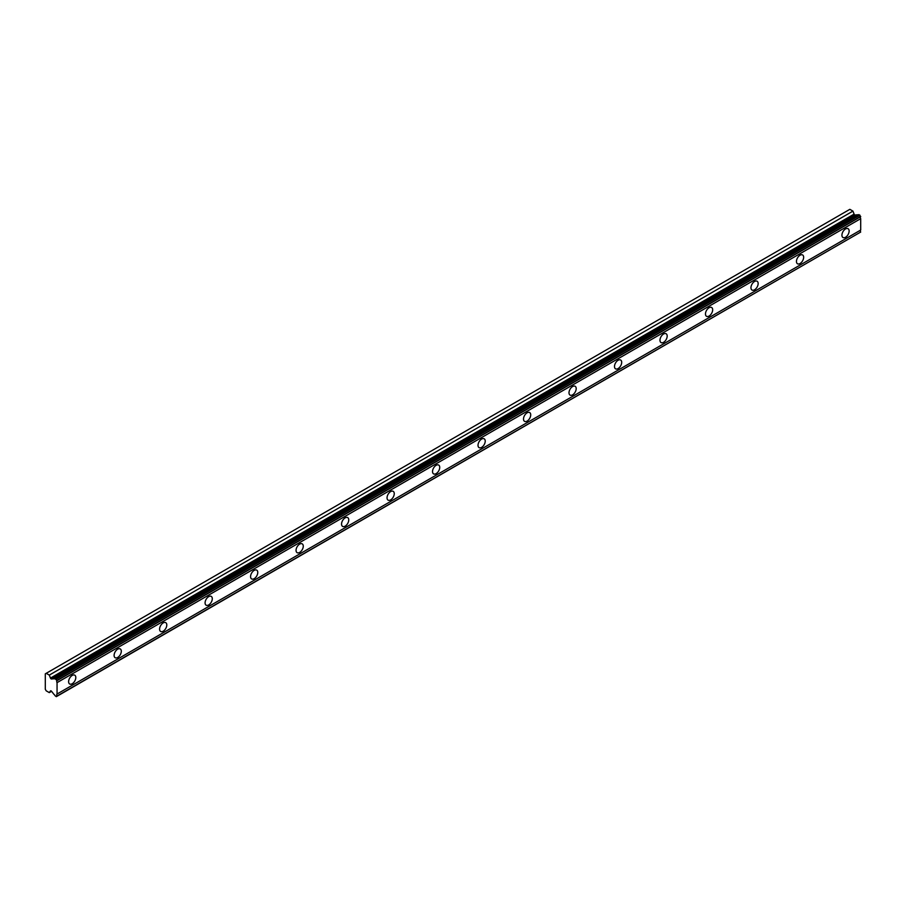 <?xml version="1.0" encoding="UTF-8"?>
<svg xmlns="http://www.w3.org/2000/svg" width="906" height="906" viewBox="0 0 906 906"><rect width="100%" height="100%" fill="white"/><g stroke="black" fill="none" stroke-linecap="round" stroke-linejoin="round"><path stroke-width="1.36" d="M845.536 237.27A5.096 2.945 120 0 0 848.865 232.774A5.096 2.945 120 0 0 848.084 228.697A5.096 2.945 120 0 0 845.536 228.946A5.096 2.945 120 0 0 842.206 233.442A5.096 2.945 120 0 0 842.988 237.519A5.096 2.945 120 0 0 845.536 237.27M72.22 683.736A5.096 2.945 120 0 0 75.538 679.251A5.096 2.945 120 0 0 74.756 675.174A5.096 2.945 120 0 0 72.22 675.423A5.096 2.945 120 0 0 68.89 679.908A5.096 2.945 120 0 0 69.671 683.996A5.096 2.945 120 0 0 72.22 683.736M117.701 657.473A5.096 2.945 120 0 0 121.03 652.988A5.096 2.945 120 0 0 120.249 648.911A5.096 2.945 120 0 0 117.701 649.16A5.096 2.945 120 0 0 114.383 653.645A5.096 2.945 120 0 0 115.153 657.733A5.096 2.945 120 0 0 117.701 657.473M163.193 631.21A5.096 2.945 120 0 0 166.523 626.726A5.096 2.945 120 0 0 165.741 622.649A5.096 2.945 120 0 0 163.193 622.898A5.096 2.945 120 0 0 159.864 627.382A5.096 2.945 120 0 0 160.645 631.471A5.096 2.945 120 0 0 163.193 631.21M208.686 604.948A5.096 2.945 120 0 0 212.015 600.463A5.096 2.945 120 0 0 211.234 596.386A5.096 2.945 120 0 0 208.686 596.635A5.096 2.945 120 0 0 205.356 601.12A5.096 2.945 120 0 0 206.138 605.197A5.096 2.945 120 0 0 208.686 604.948M254.178 578.685A5.096 2.945 120 0 0 257.497 574.2A5.096 2.945 120 0 0 256.715 570.123A5.096 2.945 120 0 0 254.178 570.372A5.096 2.945 120 0 0 250.849 574.857A5.096 2.945 120 0 0 251.63 578.934A5.096 2.945 120 0 0 254.178 578.685M299.66 552.422A5.096 2.945 120 0 0 302.989 547.937A5.096 2.945 120 0 0 302.208 543.849A5.096 2.945 120 0 0 299.66 544.11A5.096 2.945 120 0 0 296.33 548.594A5.096 2.945 120 0 0 297.111 552.671A5.096 2.945 120 0 0 299.66 552.422M345.152 526.16A5.096 2.945 120 0 0 348.482 521.675A5.096 2.945 120 0 0 347.7 517.586A5.096 2.945 120 0 0 345.152 517.847A5.096 2.945 120 0 0 341.822 522.332A5.096 2.945 120 0 0 342.604 526.409A5.096 2.945 120 0 0 345.152 526.16M390.645 499.897A5.096 2.945 120 0 0 393.974 495.412A5.096 2.945 120 0 0 393.193 491.324A5.096 2.945 120 0 0 390.645 491.584A5.096 2.945 120 0 0 387.315 496.069A5.096 2.945 120 0 0 388.096 500.146A5.096 2.945 120 0 0 390.645 499.897M436.126 473.634A5.096 2.945 120 0 0 439.455 469.149A5.096 2.945 120 0 0 438.674 465.061A5.096 2.945 120 0 0 436.126 465.322A5.096 2.945 120 0 0 432.808 469.806A5.096 2.945 120 0 0 433.589 473.883A5.096 2.945 120 0 0 436.126 473.634M481.618 447.371A5.096 2.945 120 0 0 484.948 442.887A5.096 2.945 120 0 0 484.166 438.798A5.096 2.945 120 0 0 481.618 439.059A5.096 2.945 120 0 0 478.289 443.544A5.096 2.945 120 0 0 479.07 447.621A5.096 2.945 120 0 0 481.618 447.371M527.111 421.109A5.096 2.945 120 0 0 530.44 416.624A5.096 2.945 120 0 0 529.659 412.536A5.096 2.945 120 0 0 527.111 412.796A5.096 2.945 120 0 0 523.781 417.281A5.096 2.945 120 0 0 524.563 421.358A5.096 2.945 120 0 0 527.111 421.109M572.603 394.846A5.096 2.945 120 0 0 575.922 390.361A5.096 2.945 120 0 0 575.151 386.273A5.096 2.945 120 0 0 572.603 386.534A5.096 2.945 120 0 0 569.274 391.018A5.096 2.945 120 0 0 570.055 395.095A5.096 2.945 120 0 0 572.603 394.846M618.085 368.583A5.096 2.945 120 0 0 621.414 364.099A5.096 2.945 120 0 0 620.633 360.01A5.096 2.945 120 0 0 618.085 360.26A5.096 2.945 120 0 0 614.766 364.756A5.096 2.945 120 0 0 615.548 368.833A5.096 2.945 120 0 0 618.085 368.583M663.577 342.321A5.096 2.945 120 0 0 666.907 337.836A5.096 2.945 120 0 0 666.125 333.748A5.096 2.945 120 0 0 663.577 333.997A5.096 2.945 120 0 0 660.248 338.493A5.096 2.945 120 0 0 661.029 342.57A5.096 2.945 120 0 0 663.577 342.321M709.07 316.058A5.096 2.945 120 0 0 712.399 311.562A5.096 2.945 120 0 0 711.618 307.485A5.096 2.945 120 0 0 709.07 307.734A5.096 2.945 120 0 0 705.74 312.23A5.096 2.945 120 0 0 706.521 316.307A5.096 2.945 120 0 0 709.07 316.058M754.562 289.795A5.096 2.945 120 0 0 757.88 285.299A5.096 2.945 120 0 0 757.099 281.222A5.096 2.945 120 0 0 754.562 281.472A5.096 2.945 120 0 0 751.233 285.968A5.096 2.945 120 0 0 752.014 290.045A5.096 2.945 120 0 0 754.562 289.795M800.043 263.533A5.096 2.945 120 0 0 803.373 259.037A5.096 2.945 120 0 0 802.591 254.96A5.096 2.945 120 0 0 800.043 255.209A5.096 2.945 120 0 0 796.725 259.705A5.096 2.945 120 0 0 797.495 263.782A5.096 2.945 120 0 0 800.043 263.533M51.495 679.002A1.076 0.623 60 0 1 50.453 678.084L49.298 675.106L46.195 673.317L45.3 673.826L45.3 689.273L46.195 690.825L49.298 692.614L50.453 690.961A1.076 0.623 60 0 1 51.495 691.244L54.088 694.506A1.767 1.019 60 0 1 55.051 695.706L56.319 696.669L57.055 696.035A1.767 1.019 60 0 1 57.055 694.03L57.055 682.637A1.767 1.019 60 0 1 57.055 680.633L55.051 678.651A1.767 1.019 60 0 1 54.881 678.787A1.767 1.019 60 0 1 54.088 678.741L51.495 679.002L855.139 215.016A1.076 0.623 -120 0 1 854.098 214.099L852.942 211.121L849.839 209.331L46.195 673.317M55.051 678.651L858.695 214.665L860.7 216.647A1.767 1.019 60 0 0 860.7 218.663L57.055 682.637M57.055 696.25L860.7 232.049A1.767 1.019 60 0 1 860.7 230.045L860.7 218.663M858.333 214.869A1.767 1.019 -120 0 1 857.733 214.756L855.139 215.016M57.055 680.633L860.7 216.647M860.7 230.045L57.055 694.03M860.7 232.049L57.055 696.035M51.54 691.312L49.298 692.614M852.942 211.121L49.298 675.106M857.733 214.756L54.088 678.741M57.055 680.417L860.7 216.443M56.319 679.16L859.975 215.175M859.024 214.631L55.379 678.617M854.098 214.099L50.453 678.084"/></g></svg>
